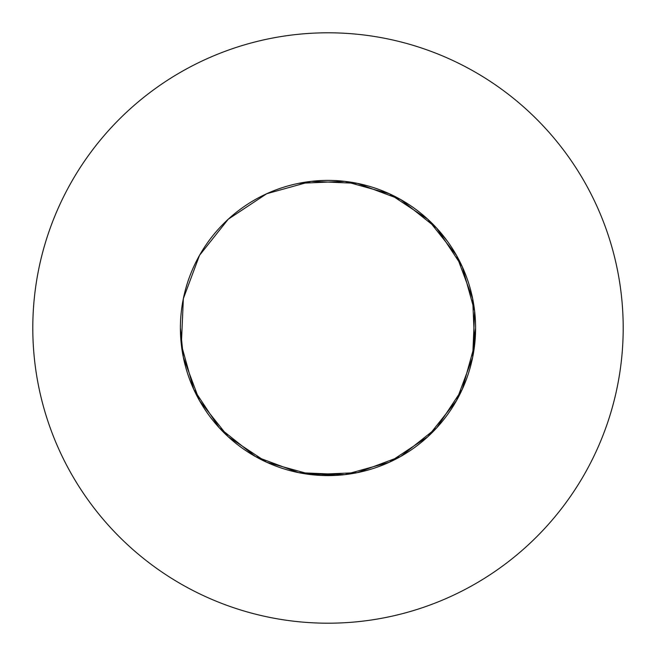 <?xml version="1.0" encoding="UTF-8"?>
<svg xmlns="http://www.w3.org/2000/svg" width="656" height="656" viewBox="0 0 656 656"><rect width="100%" height="100%" fill="white"/><g stroke="black" fill="none" stroke-linecap="round" stroke-linejoin="round"><path stroke-width="0.98" d="M336.069 475.379L298.628 472.648L255.364 456.494L219.219 427.761L193.717 389.262L181.351 344.761L180.4 328A147.6 147.6 0 0 0 328 475.6A147.6 147.6 0 0 0 475.6 328A147.6 147.6 0 0 0 328 180.4A147.6 147.6 0 0 0 180.4 328L183.352 357.372L199.506 400.636L228.239 436.781L266.738 462.283L311.239 474.649L357.372 472.648L400.636 456.494L436.781 427.761L462.283 389.262L474.649 344.761L472.648 298.628L456.494 255.364L427.761 219.219L389.262 193.717L344.761 181.351L298.628 183.352L344.761 181.351L389.262 193.717L427.761 219.219L456.494 255.364L472.648 298.628L474.649 344.761L462.283 389.262L436.781 427.761L400.636 456.494L357.372 472.648L311.239 474.649L266.738 462.283L228.239 436.781L199.506 400.636L183.352 357.372L180.4 328.238M623.2 328A295.2 295.2 0 0 0 328 32.8A295.2 295.2 0 0 0 32.8 328A295.2 295.2 0 0 0 328 623.2A295.2 295.2 0 0 0 623.2 328M357.372 183.352L400.636 199.506L436.781 228.239L447.228 240.99M475.6 328L472.648 357.372L456.494 400.636L427.761 436.781L389.262 462.283L344.761 474.649L298.628 472.648L255.364 456.494L219.219 427.761L193.717 389.262L181.351 344.761L183.352 298.628L199.506 255.364L228.239 219.219L266.738 193.717L311.239 181.351L357.372 183.352L400.636 199.506L436.781 228.239L462.283 266.738L474.649 311.239L472.648 357.372L456.494 400.636L427.761 436.781L389.262 462.283L344.761 474.649L298.628 472.648L255.364 456.494L219.219 427.761L193.717 389.262L181.351 344.761L180.4 328L183.352 357.372L199.506 400.636L228.239 436.781L266.738 462.283L311.239 474.649L357.372 472.648L400.636 456.494L436.781 427.761L462.283 389.262L474.649 344.761L472.648 298.628L456.494 255.364L427.761 219.219L389.262 193.717L344.761 181.351L298.628 183.352"/></g></svg>
